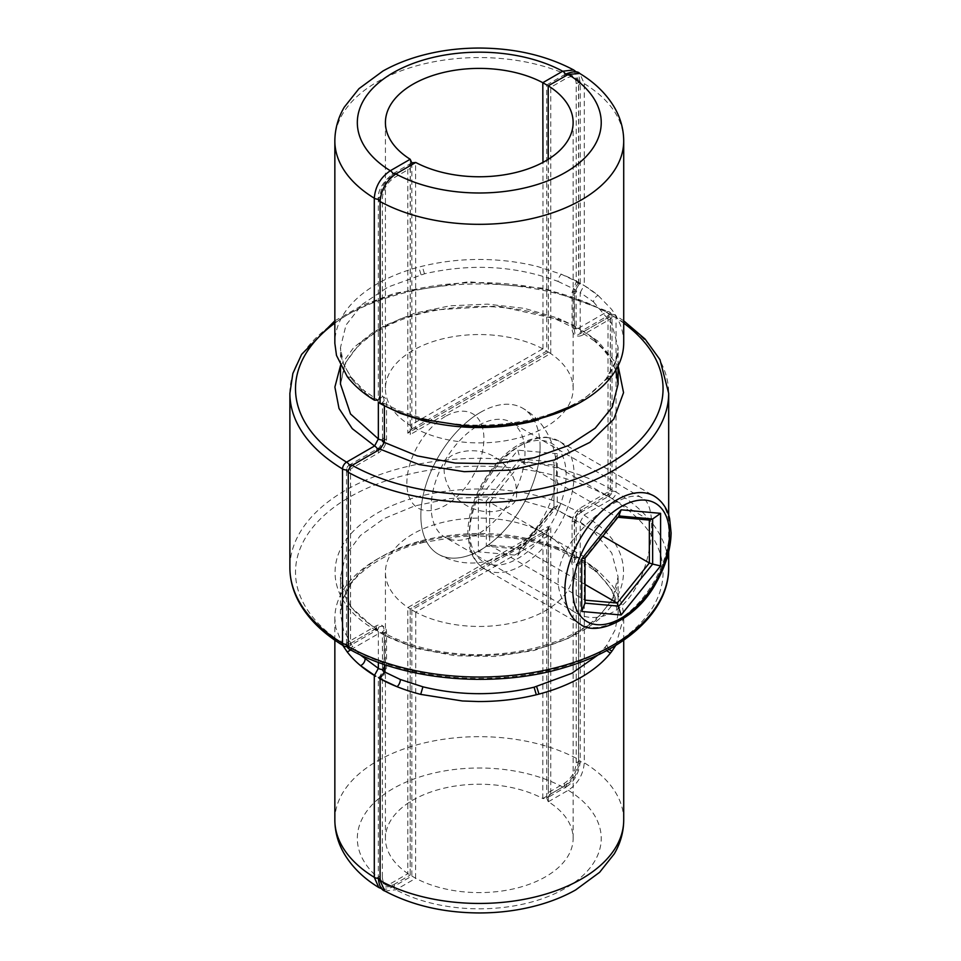 <?xml version="1.0" encoding="UTF-8"?>
<svg xmlns="http://www.w3.org/2000/svg" width="961" height="961" viewBox="0 0 961 961"><rect width="100%" height="100%" fill="white"/><g stroke="black" fill="none" stroke-linecap="round" stroke-linejoin="round"><path stroke-width="0.72" stroke-dasharray="4.8 3.6" d="M379.967 395.319L379.967 196.897C380.688 188.116 384.664 181.233 391.896 176.247L407.8 167.058L407.8 433.207L548.371 352.05L548.371 85.901L564.275 76.724C571.531 73.36 575.507 75.655 576.204 83.607L576.204 282.053L572.083 292.468L572.083 329.179C572.552 334.488 575.207 336.014 580.036 333.767L608.001 317.623L608.001 491.996L580.036 508.141C575.207 511.456 572.564 516.045 572.083 521.907L572.083 558.617C572.179 562.101 573.561 563.987 576.204 564.275L576.204 762.722C575.483 771.515 571.507 778.398 564.275 783.383L548.371 792.561L548.371 526.424L407.8 607.568L407.8 873.717L391.896 882.895C384.652 886.27 380.676 883.976 379.967 876.024L379.967 677.601L384.136 667.126L384.136 630.416C383.655 625.118 381 623.581 376.171 625.839L348.17 642.008L348.17 467.635L376.171 451.466C381.012 448.138 383.655 443.538 384.136 437.687L384.136 400.977C384.016 397.47 382.634 395.584 379.967 395.319L378.322 399.86L378.982 402.407A5.622 3.243 60 0 0 380.148 403.284L397.049 411.392A5.622 2.703 -67.1 0 1 399.235 410.803L399.235 410.803A5.622 2.703 -67.1 0 1 400.329 412.665M478.085 533.956A66.321 38.284 -60 0 1 444.931 537.247A66.321 38.284 -60 0 1 444.931 460.667A66.321 38.284 -60 0 1 511.24 422.384A66.321 38.284 -60 0 1 521.415 475.515A66.321 38.284 -60 0 1 478.085 533.956M615.821 645.324L623.701 617.046C623.353 605.682 619.22 594.787 611.304 584.348L598.114 570.774A144.426 83.391 0 0 0 584.264 560.888A5.622 3.243 0 0 0 584.156 560.828L581.261 561.224L580.216 558.725L580.216 522.027L584.012 515.024L611.977 498.867A183.767 106.094 180 0 1 609.226 647.294A183.767 106.094 180 0 1 352.146 648.891L380.136 632.722C430.9 662.105 519.853 663.15 573.297 635.569C628.794 609.214 640.134 558.509 598.114 524.886L584.012 515.024A5.622 3.243 60 0 1 580.036 508.141M548.371 535.601A93.854 54.188 180 0 1 573.128 572.275A93.854 54.188 180 0 1 517.006 621.887A93.854 54.188 180 0 1 415.753 612.157L548.371 535.601L546.725 531.962L548.371 526.424M623.713 323.124A183.767 106.094 0 0 0 611.977 315.328L584.012 331.473L598.114 341.335L618.115 365.817M548.214 159.358L548.371 352.05A93.854 54.188 180 0 1 573.128 388.724A93.854 54.188 180 0 1 517.006 438.336A93.854 54.188 180 0 1 415.753 428.618L415.596 162.385M613.202 611.965C599.988 619.052 587.543 619.34 575.867 612.842C552.239 600.529 552.155 563.218 575.879 536.262C598.186 508.669 630.584 489.93 642.188 497.978C661.096 505.426 651.858 590.378 613.202 611.965M623.713 342.837L623.701 341.732C623.389 330.344 619.256 319.448 611.304 309.022L598.114 295.447A144.426 83.391 -0 0 0 584.264 285.573L584.264 83.667L579.747 73.468M615.869 369.937L607.604 353.6L593.538 338.62A5.622 3.748 129.2 0 0 594.571 341.107L580.408 331.533L581.201 331.197A5.622 3.243 -120 0 1 584.012 331.473L581.261 331.797L580.216 329.299L580.216 292.588L593.538 301.91A5.622 3.748 129.2 0 1 598.114 295.447L584.156 285.501A5.622 3.243 180 0 1 584.264 285.573M548.214 535.505L548.371 801.738A93.854 54.188 180 0 1 573.128 838.412A93.854 54.188 180 0 1 517.006 888.036A93.854 54.188 180 0 1 415.753 878.306L407.8 873.717M415.596 878.21L415.753 612.157M584.156 560.828L582.967 560.467A5.622 3.243 -120 0 1 584.012 560.912L598.114 570.774A5.622 3.748 129.2 0 1 594.571 570.534L580.696 560.876L576.204 564.275M384.868 891.039L395.872 889.778L415.753 878.306M548.371 801.738L568.251 790.266C577.969 783.659 583.303 774.506 584.264 762.794L584.264 560.888M379.967 403.392L383.055 403.043L384.364 405.698M420.702 419.068L422.059 418.203L422.84 419.597M572.083 292.468A5.622 3.243 180 0 1 580.216 292.588L584.012 285.585A5.622 3.243 -120 0 1 582.967 284.816L584.156 285.501M376.171 625.839A5.622 3.243 60 0 0 380.148 632.722L383.055 632.482L384.376 635.137L384.376 664.483M378.97 678.13L379.967 677.601L378.97 678.13M377.373 448.871A5.622 3.243 60 0 1 378.574 452.835L350.561 469.004L350.561 643.377L378.562 627.209C383.391 624.962 386.046 626.488 386.526 631.797L386.526 668.496L382.358 678.971L382.358 877.393A5.622 3.243 180 0 1 378.322 878.342A5.622 3.243 180 0 1 378.322 878.318L378.346 677.601C380.088 676.784 381.469 674.057 382.49 669.421L382.49 669.421A5.622 3.243 180 0 1 384.136 667.126M376.171 451.466A5.622 3.243 60 0 1 377.337 448.895L377.337 448.895A5.622 3.243 60 0 1 377.361 448.883M415.596 612.073L407.8 607.568M548.214 801.642L546.725 798.098L548.371 792.561M407.8 167.058L411.837 162.829L410.191 168.439L394.286 177.617C387.031 182.626 383.055 189.509 382.358 198.278L382.358 396.689C385.025 396.953 386.418 398.851 386.526 402.359L386.526 439.057C386.058 444.919 383.403 449.508 378.574 452.835M582.967 560.467L580.696 560.864M407.8 433.207L411.776 429.014L415.596 428.534M576.204 282.053L582.967 284.816M668.676 567.687A189.389 109.35 0 0 0 616.037 492.044L616.037 317.671A5.622 3.315 121.1 0 0 614.884 315.1A5.622 3.315 121.1 0 0 611.977 315.328A5.622 3.243 -120 0 0 609.166 315.052L581.201 331.197A5.622 3.243 -120 0 0 580.036 333.767M340.47 365.733L353.66 347.582L373.961 331.665L400.112 318.992L430.72 310.199L498.026 306.054L561.368 320.109L578.45 328.266A5.622 3.243 60 0 1 582.426 335.149C577.597 337.395 574.942 335.87 574.462 330.56L574.462 293.85L578.582 283.423L578.582 84.976C577.873 77.024 573.897 74.73 566.666 78.105L550.749 87.283L550.749 353.432L410.191 434.576L410.191 168.439M561.368 503.66C503.011 479.407 415.44 485.93 369.637 518.003C322.139 548.743 323.389 599.952 374.586 629.503L346.585 645.672A183.767 106.094 180 0 1 349.336 497.245A183.767 106.094 180 0 1 606.415 495.66L578.45 511.805L561.368 503.66A5.622 2.655 -67.7 0 0 558.113 510.892L574.27 518.592L574.27 555.302L575.555 557.933L578.582 557.608A5.622 3.243 -0 0 0 578.474 557.548L578.474 759.454C577.537 771.13 572.275 780.332 562.69 787.047L542.809 798.531A93.854 54.188 0 0 0 441.555 788.801A93.854 54.188 0 0 0 385.421 838.412A93.854 54.188 0 0 0 410.191 875.087L410.191 608.95L550.749 527.793L546.785 531.986L542.809 532.382A93.854 54.188 0 0 0 441.555 522.664A93.854 54.188 0 0 0 385.421 572.275A93.854 54.188 0 0 0 410.191 608.95L542.809 532.382M378.358 662.357L378.358 631.653L377.325 629.179L374.586 629.503A5.622 3.243 60 0 0 377.397 629.779L378.19 629.443L377.325 629.179C359.87 618.367 352.327 609.202 348.795 603.003C342.777 592.949 340.002 584.288 340.47 577.032L345.516 555.482L360.375 535.517L383.98 518.592L414.623 505.954L450.012 498.543L487.563 496.861L524.49 501.113L558.113 510.892M350.729 649.924L352.423 646.116L359.786 654.537M342.729 645.324L335.833 627.881L334.848 618.644C334.788 607.04 338.704 595.904 346.585 585.237A144.426 83.391 180 0 1 347.762 583.699C355.005 574.522 364.796 566.365 377.12 559.218C389.277 552.215 403.139 546.629 418.708 542.46A144.426 83.391 180 0 1 422.251 541.548C441.087 536.911 460.727 534.652 481.209 534.784C500.921 534.965 519.805 537.343 537.848 541.932L561.368 549.548A144.426 83.391 180 0 1 578.474 557.548M334.848 618.644L334.848 640.194M550.749 527.793L550.749 793.942L566.666 784.753C573.909 779.743 577.885 772.86 578.582 764.103L578.582 565.657C575.939 565.356 574.57 563.47 574.462 559.999A5.622 3.243 0 0 0 576.107 557.704A5.622 3.243 0 0 0 574.27 555.302L558.113 547.602A5.622 2.655 -67.7 0 0 559.23 550.16A5.622 2.655 -67.7 0 0 561.368 549.548L578.45 557.692A5.622 3.243 -120 0 1 579.495 558.461L578.582 557.608M382.358 877.393C383.067 885.357 387.043 887.652 394.286 884.276L410.191 875.099L390.31 886.571L378.814 887.544M542.809 798.531L542.965 532.466M289.886 393.313A189.389 109.35 180 0 1 404.929 292.745A189.389 109.35 180 0 1 610.307 314.355L610.307 488.729A5.622 3.171 -61.1 0 1 606.415 495.66A5.622 3.243 -120 0 0 609.226 495.936L581.261 512.081A5.622 3.243 -120 0 1 578.45 511.805L574.27 518.592A5.622 3.243 -0 0 1 576.107 520.994L576.107 520.994C576.456 517.306 578.174 514.339 581.261 512.081L581.261 512.081A5.622 3.243 -120 0 0 582.426 509.51L610.391 493.365L610.391 318.992L582.426 335.149M365.072 392.989A5.622 3.688 128.1 0 0 364.015 390.49L377.337 399.74L378.358 402.215L365.072 392.989L352.435 379.979L351.786 377.925L347.257 376.652M352.435 379.979L343.558 364.171L340.47 347.654C341.263 356.351 340.134 360.399 351.786 377.925L364.015 390.49A5.622 3.688 128.1 0 0 360.555 390.322L374.598 400.064A5.622 3.243 -120 0 0 375.799 400.545M377.889 400.1L374.406 400.172M340.47 365.673L340.47 347.618L345.996 325.07L362.261 304.337L387.968 287.075L424.474 273.801C471.298 263.134 515.841 265.692 558.113 281.465A5.622 2.655 -67.7 0 1 561.368 274.233A144.426 83.391 180 0 1 578.474 282.234A5.622 3.243 180 0 1 578.582 282.294L579.495 282.81L578.582 283.423L579.495 282.81A5.622 3.243 -120 0 1 578.45 282.378L561.368 274.233L537.848 266.617C519.769 262.041 500.885 259.662 481.209 259.458C460.679 259.35 441.039 261.608 422.251 266.233A144.426 83.391 180 0 0 418.696 267.146C403.115 271.326 389.241 276.912 377.096 283.903C364.351 291.315 354.333 299.784 347.029 309.322C338.885 320.157 334.824 331.485 334.848 343.329M573.693 69.961L578.474 80.328L578.474 282.234M542.809 348.843A93.854 54.188 0 0 0 441.555 339.113A93.854 54.188 0 0 0 385.421 388.724A93.854 54.188 0 0 0 410.191 425.399L542.809 348.843L550.749 353.432M410.347 159.358L410.191 425.399M578.582 282.294L574.27 289.153L574.27 325.863L575.555 328.506L578.45 328.266L606.415 312.109A183.767 106.094 0 0 0 334.848 323.124M540.082 446.769A84.304 48.675 -60 0 1 503.288 531.613A84.304 48.675 -60 0 1 438.324 554.197A84.304 48.675 -60 0 1 425.399 486.638A84.304 48.675 -60 0 1 480.476 412.353A84.304 48.675 -60 0 1 522.616 408.185A84.304 48.675 -60 0 1 540.082 446.769M574.462 559.999L574.462 523.289C574.93 517.438 577.585 512.85 582.426 509.51M377.889 400.112L382.358 396.689M378.562 627.209A5.622 3.243 60 0 1 377.397 629.779L349.396 645.948A5.622 3.243 60 0 1 346.585 645.672A5.622 3.315 -58.9 0 1 343.678 645.9M410.347 425.495L411.837 429.038L410.191 434.576M382.358 678.971L375.763 676.28M411.776 429.014L546.725 351.101L546.725 84.952L550.749 87.283M580.24 283.363L580.204 283.411C578.318 284.708 576.948 287.423 576.107 291.555L576.107 291.555A5.622 3.243 180 0 1 574.462 293.85M550.749 793.942L546.785 798.135L542.965 798.615M578.582 565.657L580.24 561.128L579.495 558.461M480.464 412.353A84.304 48.675 -60 0 1 522.616 408.173A84.304 48.675 -60 0 1 522.616 505.522A84.304 48.675 -60 0 1 438.312 554.185A84.304 48.675 -60 0 1 425.399 486.638A84.304 48.675 -60 0 1 480.464 412.353M445.375 416.437A54.489 31.461 120 0 0 412.017 502.435A54.489 31.461 120 0 0 478.746 463.911A54.489 31.461 120 0 0 445.375 416.437M649.348 520.081L553.98 465.016L553.98 462.025L520.153 458.998L517.823 450.168L478.386 499.227L486.326 501.077L520.153 458.998L521.799 462.145L553.98 465.016L553.98 507.925L521.799 547.95L489.617 545.079L486.326 546.172L486.326 501.077L489.617 502.171L521.799 462.145L617.178 517.21L584.997 557.236L584.997 600.144L489.617 545.079L489.617 502.171L584.997 557.236L584.997 558.257M617.935 517.27L617.178 517.21L584.865 558.413M478.386 499.227L478.386 551.818L517.823 555.35L557.272 506.279L557.272 453.688L553.98 462.025L553.98 507.925L602.799 536.106M517.823 555.35L520.153 549.199L521.799 547.95L584.997 584.444M584.997 603.136L584.997 600.144M478.386 551.818L486.326 546.172L520.153 549.199L519.36 549.968L554.113 506.747L520.153 549.199M557.272 506.279L553.98 507.12M619.617 515.192L618.98 515.973M548.371 352.05L415.753 428.618M623.713 320.806L614.884 315.1A5.622 5.622 0 0 0 609.166 315.052A5.622 3.243 -120 0 0 608.001 317.623A5.622 3.243 0 0 1 616.037 317.671A189.389 109.35 180 0 1 668.676 393.313M576.204 83.607A5.622 3.243 180 0 1 584.264 83.667A144.426 83.391 180 0 1 623.713 140.943M593.538 301.91L611.773 323.581L618.091 347.401L615.22 363.57L606.811 379.066L579.375 402.947M593.538 338.62L580.216 329.299A5.622 3.243 180 0 0 572.083 329.179M623.713 820.057A144.426 83.391 0 0 0 584.264 762.794A5.622 3.243 0 0 0 576.204 762.722M564.275 783.383A5.622 3.243 60 0 0 568.251 790.266A121.951 70.405 180 0 1 565.512 888.204A121.951 70.405 180 0 1 395.872 889.778A5.622 3.243 60 0 1 391.896 882.895M572.083 521.907A5.622 3.243 -0 0 1 580.216 522.027L593.538 531.349L611.773 553.019L618.091 576.828L612.241 599.832L595.243 620.902L568.492 638.26L534.232 650.453L495.311 656.447L455.13 655.774L417.194 648.603L384.376 635.137A5.622 3.243 180 0 1 382.49 632.71L382.49 632.71A5.622 3.243 180 0 1 384.136 630.416M598.367 654.729L606.811 645.215L615.22 629.707L618.091 613.538L611.773 589.73L593.538 568.059L580.216 558.725A5.622 3.243 0 0 0 572.083 558.617M349.42 649.216A5.622 3.171 118.9 0 0 352.146 648.891A5.622 3.243 -120 0 1 348.17 642.008A5.622 3.243 0 0 0 346.525 644.302A5.622 3.243 0 0 0 346.525 644.326A5.622 3.243 180 0 0 350.561 643.377A5.622 3.243 60 0 1 349.396 645.948A5.622 5.622 0 0 1 347.053 646.681M611.977 498.867A5.622 3.315 121.1 0 0 616.037 492.044A5.622 3.243 0 0 0 608.001 491.996A5.622 3.243 60 0 0 611.977 498.867M605.298 647.185L606.595 650.597M606.811 645.215L608.854 649.372M593.538 568.059A5.622 3.748 129.2 0 0 594.571 570.534C611.028 585.333 618.872 599.664 618.091 613.538L618.091 576.828C618.464 583.315 616.265 591.135 611.484 600.301L600.733 614.223C592.324 622.728 581.405 630.152 567.963 636.482C535.493 651.666 494.35 656.928 459.334 653.816C430.684 651.534 405.254 644.423 383.055 632.482L382.382 631.87L382.49 669.421A5.622 3.243 180 0 0 382.49 669.457A5.622 3.243 180 0 0 386.526 668.496M536.31 419.452L534.953 418.588L534.16 419.969M539.109 418.732L537.679 417.891L536.863 419.308M610.403 377.805L606.019 378.886L605.298 381.036M611.977 375.763L607.472 377L606.811 379.066M598.114 524.886A5.622 3.748 129.2 0 0 593.538 531.349M615.749 370.153L609.514 357.516L603.015 349.131L594.571 341.107A5.622 3.748 129.2 0 0 598.114 341.335M384.136 437.687A5.622 3.243 -0 0 0 382.49 439.982C381.421 444.811 379.703 447.778 377.337 448.895L349.336 465.064A5.622 3.243 60 0 0 348.17 467.635A5.622 3.243 0 0 0 346.525 469.929A5.622 3.243 0 0 0 346.525 469.965A5.622 3.243 180 0 0 350.561 469.004A5.622 3.243 -120 0 0 349.36 465.04A5.622 3.243 60 0 0 349.336 465.064A5.622 5.622 0 0 0 346.525 469.929L346.525 644.302A5.622 5.622 0 0 0 346.525 644.326M378.322 878.342L378.322 878.318A5.622 3.243 180 0 1 379.967 876.024M384.136 400.977A5.622 3.243 -0 0 0 382.49 403.272L382.49 439.982A5.622 3.243 -0 0 0 382.49 440.018A5.622 3.243 -0 0 0 386.526 439.057M618.091 365.877L618.091 347.401C617.827 353.372 617.118 357.84 615.953 360.795L606.019 378.886C591.411 395.103 576.132 406.947 537.679 417.891L534.953 418.588C497.233 427.489 459.598 427.357 422.059 418.191L399.235 410.803L382.382 402.431L382.49 403.272A5.622 3.243 -0 0 0 384.22 405.626M379.967 196.897A5.622 3.243 0 0 0 378.322 199.191L378.322 199.191A5.622 3.243 0 0 0 378.322 199.227A5.622 3.243 0 0 0 382.358 198.278M391.896 176.247A5.622 3.243 60 0 1 393.061 173.677L393.061 173.677A5.622 3.243 60 0 1 393.085 173.653A5.622 3.243 60 0 1 394.286 177.617M564.275 76.724A5.622 3.243 60 0 1 565.44 74.153L565.44 74.153A5.622 3.243 60 0 1 565.464 74.129A5.622 3.243 60 0 1 566.666 78.105M606.415 312.109A5.622 3.171 -61.1 0 1 609.13 311.784A5.622 3.171 -61.1 0 1 610.307 314.355A5.622 3.243 180 0 1 612.037 316.698A5.622 3.243 180 0 1 610.391 318.992A5.622 3.243 60 0 0 606.415 312.109M334.848 320.806L362.525 305.178L394.959 293.189L468.716 281.765L544.178 288.3L609.13 311.784A5.622 5.622 0 0 1 612.037 316.698L612.037 491.071A5.622 3.243 180 0 1 610.391 493.365A5.622 3.243 -120 0 1 609.226 495.936A5.622 5.622 0 0 0 612.037 491.071A5.622 3.243 180 0 0 610.307 488.729A189.389 109.35 0 0 0 404.929 467.118A189.389 109.35 0 0 0 289.886 567.687M386.526 631.797A5.622 3.243 180 0 1 378.358 631.653L350.477 606.655L340.47 577.044L340.47 613.755L343.545 630.284L352.423 646.116M351.75 581.934L343.317 597.514L340.47 613.743C340.014 611.304 340.927 606.211 343.197 598.499L352.879 580.456C367.39 562.533 390.13 549.32 421.062 540.815L424.474 539.938C471.298 529.283 515.841 531.841 558.113 547.602M578.582 764.103A5.622 3.243 0 0 0 580.228 761.809A5.622 3.243 0 0 0 578.474 759.454A144.426 83.391 0 0 0 422.119 743.478A144.426 83.391 0 0 0 334.848 820.057M394.286 884.276A5.622 3.243 60 0 1 393.121 886.847A5.622 3.243 60 0 1 390.31 886.571A121.951 70.405 180 0 1 393.049 788.633A121.951 70.405 180 0 1 562.69 787.047A5.622 3.243 60 0 0 565.5 787.323L565.5 787.323C573.897 782.446 578.81 773.941 580.228 761.809L580.228 561.128M346.585 585.237L351.089 584L352.879 580.456M347.762 583.699L352.17 582.582C360.519 570.269 388.628 550.725 420.161 543.301L421.062 540.815M418.708 542.46L420.161 543.301L423.609 542.412L424.474 539.938M422.251 541.548L423.609 542.412L457.412 536.803L474.854 535.842L510.303 537.812C528.97 540.346 545.283 544.467 559.23 550.16L576.216 558.545L576.107 520.994A5.622 3.243 -0 0 1 574.462 523.289M561.368 320.109A5.622 2.655 -67.7 0 1 559.23 320.722A5.622 2.655 -67.7 0 1 558.113 318.175L524.49 308.385L487.551 304.144L450 305.814L414.599 313.226L383.968 325.875L360.363 342.801L345.504 362.777L340.47 384.328L344.23 366.405C349.155 355.546 356.903 346.2 367.45 338.344C414.575 301.586 505.222 297.946 559.23 320.722L576.216 329.106L576.107 328.266A5.622 3.243 180 0 1 574.462 330.56M558.113 281.465L574.27 289.153A5.622 3.243 180 0 1 576.107 291.555L576.107 328.266A5.622 3.243 180 0 0 574.27 325.863L558.113 318.175M334.848 140.943A144.426 83.391 180 0 1 422.119 64.363A144.426 83.391 180 0 1 578.474 80.328A5.622 3.243 180 0 1 580.228 82.682L580.228 82.682A5.622 3.243 180 0 1 578.582 84.976M542.965 348.927L542.965 162.385M421.05 274.678L418.696 267.146M424.474 273.801L422.251 266.233M410.191 875.099L410.191 608.95M379.127 402.635A5.622 3.243 -0 0 0 386.526 402.359M382.082 888.889L386.31 889.165L393.121 886.847L411.837 876.048L411.837 609.899L546.785 531.986M566.666 784.753A5.622 3.243 60 0 1 565.5 787.323L546.785 798.135M547.95 437.651A73.961 42.704 120 0 0 480.308 492.236A73.961 42.704 120 0 0 484.825 569.104A73.961 42.704 120 0 0 558.773 526.4A73.961 42.704 120 0 0 558.773 441.003A73.961 42.704 120 0 0 547.95 437.651M654.153 496.068A73.961 42.704 -60 0 1 654.153 581.465A73.961 42.704 -60 0 1 580.192 624.157L484.825 569.104C474.326 562.557 470.698 552.719 469.364 546.581L467.863 532.286C468.211 516.069 473.112 499.6 482.566 482.854C501.065 452.535 522.364 437.315 546.461 437.183L558.773 441.003L654.153 496.068M557.272 453.688L517.823 450.168M541.992 440.486A68.339 39.461 -60 0 1 541.992 537.127A68.339 39.461 -60 0 1 469.509 530.652A68.339 39.461 -60 0 1 541.992 440.486M668.676 515.192L668.676 551.818M573.128 122.588L573.128 388.724M623.713 640.194L623.713 618.163M573.128 838.412L573.128 572.275M546.725 798.098L546.725 531.962M411.776 162.865L393.061 173.677C382.406 182.362 377.493 190.867 378.322 199.191L378.322 399.86M546.725 84.952L565.464 74.129M642.188 497.978L511.24 422.384M575.867 612.842L444.931 537.247M385.421 838.412L385.421 572.275M385.421 122.588L385.421 388.724M411.837 162.902L411.837 429.038M580.228 283.363L580.228 82.682L578.834 75.655L576.48 72.111M438.312 554.185L438.324 554.197C450.337 560.972 463.202 563.855 476.92 562.822C495.143 560.972 511 553.68 524.478 540.983C535.649 530.472 544.094 518.027 549.836 503.636C564.383 469.965 555.278 426.42 522.616 408.173L522.616 408.185M508.561 506.915C500.765 511.252 491.816 512.645 481.701 511.072C467.178 508.177 456.259 500.393 448.979 487.707C444.691 479.215 443.249 471.479 444.655 464.499L446.949 459.694C452.835 451.742 475.995 445.784 494.146 456.643C505.534 463.394 512.778 472.812 515.865 484.909C517.883 500.273 515.937 502.363 508.561 506.915"/><path stroke-width="1.44" d="M618.115 365.817L623.545 392.653L613.803 419.08L589.874 442.36L554.341 459.959L510.94 470.073L464.235 471.671L419.02 464.523L380.148 449.171L352.146 465.34A183.767 106.094 0 0 0 602.751 467.31A183.767 106.094 0 0 0 623.713 323.124M542.965 162.385L542.809 82.694A93.854 54.188 0 0 0 441.555 72.964A93.854 54.188 0 0 0 385.421 122.588A93.854 54.188 0 0 0 410.191 159.262L411.837 162.829L415.753 162.469L395.872 173.953C386.298 180.632 381.036 189.834 380.088 201.546L380.088 403.452A144.426 83.391 -0 0 0 396.941 411.344A144.426 83.391 -0 0 0 397.049 411.392A144.426 83.391 -0 0 0 420.714 419.068M420.702 419.068L464.415 425.783L478.434 426.228C498.531 426.264 517.823 424.005 536.31 419.452A144.426 83.391 0 0 0 539.109 418.732C554.953 414.551 569.044 408.918 581.381 401.818C593.502 394.803 603.172 386.802 610.403 377.805A144.426 83.391 0 0 0 611.977 375.763C620.013 364.892 623.917 353.552 623.701 341.732M377.889 400.112L374.406 400.172A5.622 3.243 180 0 1 374.297 400.112L374.297 198.206A5.622 3.243 0 0 0 378.322 199.227A5.622 3.243 0 0 0 380.088 201.546A144.426 83.391 180 0 0 536.442 217.522A144.426 83.391 180 0 0 623.713 140.943C623.617 128.99 620.47 117.735 614.283 107.164C606.283 93.806 594.775 82.562 579.747 73.468L568.251 74.429L548.214 85.817L548.214 159.358M548.214 85.817L548.371 85.901A93.854 54.188 180 0 1 573.128 122.588A93.854 54.188 180 0 1 517.006 172.199A93.854 54.188 180 0 1 415.753 162.469M380.088 403.452A5.622 3.243 180 0 1 379.967 403.392L378.982 402.407M422.84 419.597L422.912 420.666L400.365 413.362L384.364 405.698L384.364 442.408L380.148 449.171A5.622 3.243 60 0 0 377.361 448.883M384.376 664.483L384.376 671.847L400.365 679.511A5.622 2.715 -67.1 0 1 397.049 686.707L379.967 678.706A5.622 3.243 0 0 0 380.088 678.766A144.426 83.391 0 0 0 396.905 686.659A144.426 83.391 0 0 0 397.049 686.707A144.426 83.391 0 0 0 420.714 694.383M400.365 679.511L422.912 686.815L420.702 694.383L462.433 700.977L478.434 701.542C498.543 701.566 517.835 699.308 536.31 694.767A144.426 83.391 0 0 0 538.977 694.094C554.857 689.902 568.996 684.256 581.381 677.145C593.478 670.129 603.16 662.129 610.403 653.132A144.426 83.391 0 0 0 611.977 651.09L615.821 645.324M422.912 686.815C459.863 695.836 496.921 695.968 534.088 687.199L571.723 673.361L598.367 654.729M380.088 678.766L380.088 880.672L384.868 891.039C412.317 905.526 443.898 912.83 479.623 912.95C500.092 912.902 519.673 910.283 538.364 905.118C551.986 901.322 564.407 896.265 575.627 889.958L599.616 872.312L614.283 853.836C620.47 843.265 623.617 832.01 623.713 820.057L623.713 640.194M623.713 820.057A144.426 83.391 0 0 1 536.442 896.637A144.426 83.391 0 0 1 380.088 880.672A5.622 3.243 180 0 1 378.322 878.342A5.622 3.243 180 0 1 374.297 877.333A144.426 83.391 0 0 1 334.848 820.057C334.945 832.01 338.08 843.265 344.278 853.836C352.279 867.194 363.787 878.438 378.814 887.532L374.297 877.333L374.297 675.427A5.622 3.243 -0 0 0 374.406 675.499L378.358 668.363A5.622 3.243 180 0 0 382.49 669.457A5.622 3.243 180 0 0 384.376 671.847L380.148 678.598A5.622 3.243 -120 0 0 378.97 678.13L379.967 678.706M400.329 412.665A5.622 2.703 -67.1 0 1 400.365 413.362M334.848 323.124A183.767 106.094 0 0 0 346.585 462.133L374.598 445.952L352.267 428.654L339.017 408.497L334.884 387.055L340.47 365.733M359.786 654.537L378.358 668.363L378.358 662.357M374.406 675.499L375.763 676.28A5.622 3.243 60 0 0 374.586 675.391L360.543 665.637A5.622 3.7 128.3 0 0 365.072 659.138M374.297 675.427A144.426 83.391 180 0 1 360.639 665.721A144.426 83.391 180 0 1 360.543 665.637A144.426 83.391 180 0 1 347.257 651.978L342.729 645.324M347.257 651.978L350.729 649.924M377.373 448.871A5.622 3.243 60 0 0 374.598 445.952L378.358 438.925L378.358 402.215A5.622 3.243 -0 0 0 379.127 402.635M374.297 400.112A144.426 83.391 180 0 1 360.711 390.466A144.426 83.391 180 0 1 360.555 390.322A144.426 83.391 180 0 1 347.257 376.652L336.494 355.426L334.848 343.329L334.848 140.943C334.945 128.99 338.08 117.735 344.278 107.164L358.946 88.688L382.922 71.042C394.154 64.735 406.575 59.678 420.185 55.882C438.889 50.717 458.469 48.098 478.938 48.05C514.652 48.17 546.232 55.474 573.681 69.961L562.69 71.222A121.951 70.405 0 0 0 393.049 72.796A121.951 70.405 0 0 0 390.31 170.734L410.191 159.262M334.848 140.943A144.426 83.391 180 0 0 374.297 198.206C375.234 186.53 380.568 177.377 390.31 170.734A5.622 3.243 60 0 1 393.085 173.653A5.622 3.243 60 0 1 395.872 173.953A121.951 70.405 0 0 0 565.512 172.367A121.951 70.405 0 0 0 568.251 74.429A5.622 3.243 60 0 0 565.464 74.129A5.622 3.243 60 0 0 562.69 71.222L542.809 82.694M542.965 82.79L546.725 84.952M602.799 536.106L649.348 562.99L649.348 520.081L617.935 517.27M584.997 584.444L617.178 603.015L649.348 562.99L652.639 564.083L652.639 518.988L618.98 515.973M584.997 600.144L617.178 603.015L621.142 615.004L581.705 611.472L581.705 558.882L621.142 509.81L618.824 515.961M649.348 520.081L652.639 518.988L660.591 513.342L660.591 565.933L652.639 564.083L618.824 606.163L584.997 603.136L581.705 611.472M584.997 558.257L584.997 603.136M584.997 558.041L581.705 558.882M668.676 515.192L668.676 393.313A189.389 109.35 180 0 1 553.62 493.882A189.389 109.35 180 0 1 348.254 472.271L348.254 646.645A189.389 109.35 0 0 0 553.62 668.255A189.389 109.35 0 0 0 668.676 567.687C669.168 609.971 627.197 649.18 565.681 667.198C496.573 688.629 405.65 681.157 349.42 649.216A5.622 3.171 118.9 0 1 348.254 646.645A5.622 3.243 0 0 1 346.525 644.326A5.622 3.243 180 0 1 342.524 643.329L342.524 468.956A189.389 109.35 180 0 1 289.886 393.313L292.865 373.445L301.634 354.357L334.848 320.806M340.47 384.004L350.525 413.987L378.358 438.925A5.622 3.243 -0 0 0 382.49 440.018A5.622 3.243 -0 0 0 384.364 442.408L417.194 455.874L455.142 463.058L495.323 463.731L534.232 457.736L568.492 445.532L595.243 428.174L612.241 407.116L618.091 384.112L615.869 369.937M579.375 402.947L534.088 421.062C496.921 429.831 459.863 429.699 422.912 420.666M352.146 465.34A5.622 3.171 118.9 0 0 348.254 472.271A5.622 3.243 0 0 1 346.525 469.965A5.622 3.243 180 0 1 342.524 468.956A5.622 3.315 -58.9 0 1 346.585 462.133A5.622 3.243 -120 0 1 349.36 465.04A5.622 3.243 60 0 1 352.146 465.34M534.088 687.199L536.31 694.767M536.646 686.55L538.977 694.094M606.595 650.597L610.403 653.132M608.854 649.372L611.977 651.09M534.16 419.969L534.088 421.062M536.863 419.308L536.779 420.365M289.886 567.687A189.389 109.35 0 0 0 342.524 643.329A5.622 3.315 -58.9 0 0 343.678 645.9C322.644 633.191 307.544 618.199 298.354 600.925C292.745 590.162 289.922 579.087 289.886 567.687L289.886 393.313M643.317 492.717A73.961 42.704 -60 0 1 654.153 496.068C664.652 502.615 668.267 512.441 669.613 518.58L671.114 532.887C670.754 549.091 665.853 565.561 656.411 582.306C637.071 619.377 596.096 637.131 580.192 624.157A73.961 42.704 -60 0 1 575.687 547.302A73.961 42.704 -60 0 1 643.317 492.717M660.591 565.933L621.142 615.004M621.142 509.81L660.591 513.342M645.312 500.14A68.339 39.461 120 0 0 572.828 590.306A68.339 39.461 120 0 0 645.312 596.781A68.339 39.461 120 0 0 645.312 500.14M668.676 551.818L668.676 567.687M623.713 140.943L623.713 342.837M615.749 370.153L618.091 384.112L618.091 365.877M668.676 393.313L659.967 359.63L645.071 339.053L623.713 320.806M346.525 644.326A5.622 5.622 0 0 0 349.42 649.216M378.322 878.318C379.127 885.754 381.313 889.994 384.868 891.039M565.44 74.153C572.948 71.258 577.717 71.03 579.747 73.456M334.848 820.057L334.848 640.194M340.47 365.673L340.47 384.352M343.678 645.9A5.622 5.622 0 0 0 347.053 646.681M378.814 887.544L382.082 888.889M576.48 72.111L573.693 69.961M584.865 558.413L619.617 515.192"/></g></svg>

